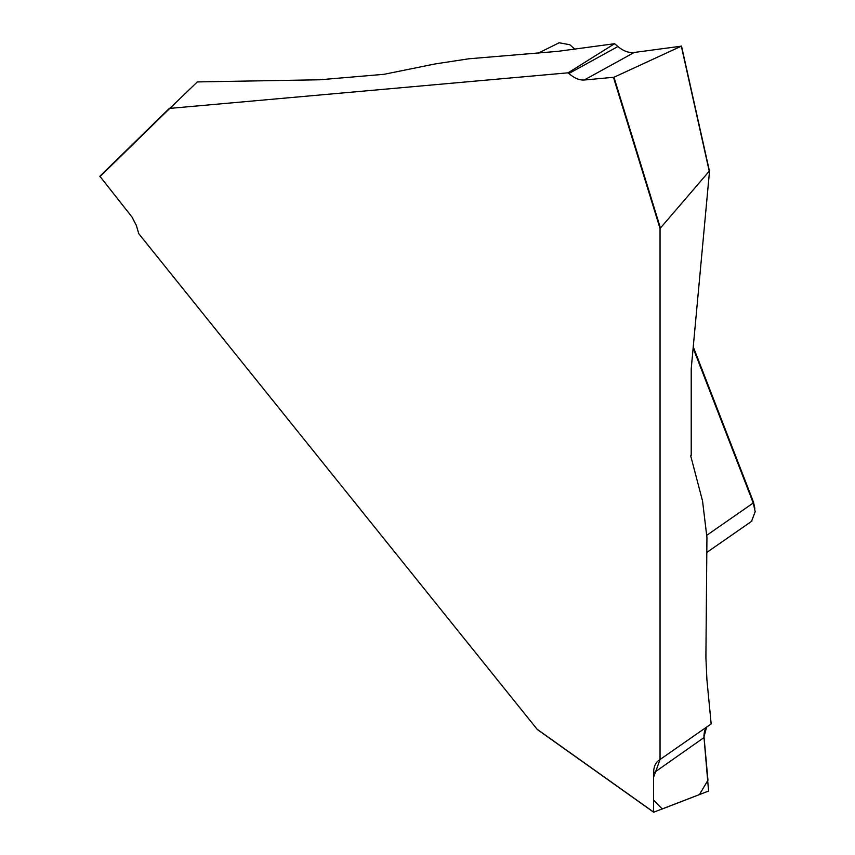 <?xml version="1.0" encoding="UTF-8"?>
<svg xmlns="http://www.w3.org/2000/svg" width="855" height="855" viewBox="0 0 855 855"><rect width="100%" height="100%" fill="white"/><g stroke="black" fill="none" stroke-linecap="round" stroke-linejoin="round"><path stroke-width="1.28" d="M568.126 72.814L614.595 43.712L558.08 51.321L468.743 58.803L435.099 63.943L384.077 74.3L319.727 79.782L197.323 81.92L169.792 108.393L568.126 72.814L568.906 73.509L617.909 46.533C623.413 51.108 628.853 53.085 634.239 52.465L584.211 80.007L613.965 77.249L681.317 46.17L634.239 52.465M653.562 812.079L537.1 729.24L138.777 233.714L136.351 225.421L131.948 216.967L99.875 176.258L169.408 108.307M653.562 773.016L653.626 812.229L708.581 791.057L704.007 737.566L653.562 773.016C653.626 767.117 655.358 762.917 658.745 760.416L711.157 723.918L706.935 680.024L705.899 657.709L706.935 537.506L702.554 501.03L690.669 455.704L691.214 455.384L691.214 368.847L709.5 171.363M681.317 46.17L709.244 171.203L660.039 228.509L660.039 759.625M584.211 80.007C579.369 80.327 574.271 78.158 568.906 73.509M751.556 521.272L755.2 511.653L753.244 502.997L693.149 348.092M693.266 346.831L753.458 501.981L754.847 508.404M703.964 737.031L706.593 727.103L704.563 730.854L703.911 735.738L707.961 780.252L699.411 794.594L662.219 808.98L653.562 800.098L653.551 777.409L660.039 759.55M617.909 46.533L614.595 43.712M575.062 49.323L569.804 44.717L559.127 42.782M99.885 176.707L169.792 108.393M653.562 812.047L537.1 729.24M613.484 77.399L660.039 228.509M706.925 535.177L753.244 502.997L753.458 501.981M681.414 46.117L709.522 171.973M613.965 77.249L660.274 227.558M706.935 552.351L751.898 521.112M537.506 729.657L653.626 812.218M538.372 53.085L559.191 42.75M681.51 46.052L709.565 171.62"/></g></svg>

